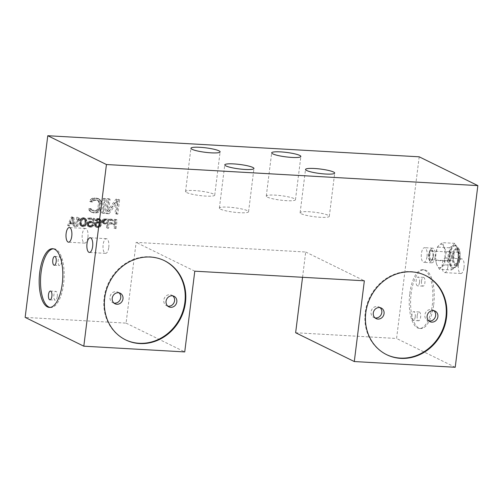 <?xml version="1.0" encoding="UTF-8"?>
<svg xmlns="http://www.w3.org/2000/svg" width="503" height="503" viewBox="0 0 503 503"><rect width="100%" height="100%" fill="white"/><g stroke="black" fill="none" stroke-linecap="round" stroke-linejoin="round"><path stroke-width="0.38" stroke-dasharray="2.52 1.89" d="M91.427 210.097L90.659 209.437L90.496 208.5L88.811 208.405L88.905 209.952L89.874 211.241L92.282 212.31L94.803 212.448L97.444 211.675L99.431 209.317L100.386 201.646L99.009 199.094L97.959 198.421L92.634 198.119L90.163 199.829L89.691 201.345L91.376 201.445L91.766 200.54L93.847 199.729L97.45 200.244L98.663 201.854L97.783 208.915L96.192 210.367L91.427 210.097L93.64 211.021L92.508 210.468M93.64 211.021L97.318 210.92L98.915 209.468L99.789 202.407L98.582 200.798L94.973 200.282L92.898 201.093L92.502 201.999L90.817 201.904L91.288 200.383L93.765 198.672L99.091 198.974L100.135 199.647L101.512 202.2L101.028 208.349L99.846 211.065L97.368 212.775L93.407 212.863L90.999 211.794L90.031 210.506L89.943 208.959L91.621 209.053L91.791 209.99L90.659 209.437M91.791 209.99L92.552 210.65M302.548 277.291L305.698 252.009L136.137 242.383L126.077 323.127L25.15 317.399M419.194 156.81L396.565 338.475L295.638 332.747M114.37 224.005L113.867 228.054L114.873 228.111L115.954 219.459L109.899 219.113L109.761 220.22L114.803 220.503L114.508 222.898L110.132 222.653L109.994 223.753L114.37 224.005L115.495 224.558L111.125 224.307L109.994 223.753M102.31 220.169L102.084 222.005L103.102 223.363L106.944 223.766L106.466 227.633L107.472 227.689L108.554 219.038L103.649 218.943L102.31 220.169L103.442 220.723L104.033 220.012L102.908 219.459M95.287 222.175L94.262 223.602L94.778 226.231L96.369 227.06L98.079 226.972L98.984 226.463L100.034 224.86L100.525 222.288L100.292 220.05L99.11 218.686L96.752 218.554L95.01 220.308L95.853 220.358L97.337 219.327L98.827 219.597L99.55 220.566L99.638 222.609L98.72 221.817L97.06 221.54L95.287 222.175L96.413 222.735L97.324 222.225L96.192 221.672M91.2 222.32L91.804 222.904L92.986 222.974L93.577 218.189L87.862 217.862L87.748 218.786L92.621 219.063L92.256 222.005L91.483 221.408L89.66 221.119L87.887 221.76L87.289 222.464L86.742 224.105L87.377 225.809L88.151 226.407L90.842 226.557L92.778 224.634L91.766 224.571L91.339 225.294L90.094 225.778L87.975 225.099L87.654 223.596L88.849 222.181L90.553 222.093L92.332 222.873L90.553 222.093M85.535 222.923L85.592 219.773L84.139 217.837L82.121 217.724L81.209 218.227L79.688 220.924L79.631 224.068L81.084 226.004L83.108 226.124L84.586 225.093L85.535 222.923L86.667 223.477L86.384 224.388L85.252 223.835M76.758 217.233L75.683 225.885L76.689 225.941L77.581 218.761L78.43 220.107L78.619 218.635L77.77 217.29L76.758 217.233L78.896 217.843L77.77 217.29M72.721 217.007L71.376 216.931L67.609 225.426L68.615 225.482L69.565 223.313L72.929 223.502L73.325 225.753L74.337 225.809L72.721 217.007L73.847 217.56L75.463 226.363L74.337 225.809M116.558 201.018L114.986 213.599L116.671 213.693L118.469 199.276L115.942 199.131L107.403 211.002L108.937 198.735L107.252 198.635L105.454 213.052L107.982 213.197L116.558 201.018L117.683 201.571L109.107 213.75L107.982 213.197M103.329 198.415L101.531 212.832L103.216 212.926L105.008 198.509L103.329 198.415L104.454 198.968L106.139 199.062L105.008 198.509M305.698 252.009L364.348 280.8M194.787 271.18L136.137 242.383M126.077 323.127L184.733 351.918M455.221 367.272L396.565 338.475M433.693 304.686A29.4 11.739 -86.8 0 0 424.079 269.79A29.4 11.739 -86.8 0 0 411.133 293.607A29.4 11.739 -86.8 0 0 420.747 328.503A29.4 11.739 -86.8 0 0 433.693 304.686M464.049 267.565A7.35 2.936 -86.8 0 0 461.647 258.844A7.35 2.936 -86.8 0 0 458.409 264.798A7.35 2.936 -86.8 0 0 460.811 273.519A7.35 2.936 -86.8 0 0 464.049 267.565M436.862 264.823A11.764 4.697 93.2 0 1 435.85 253.726A11.764 4.697 93.2 0 1 439.352 244.842A11.764 4.697 93.2 0 1 443.866 247.055A11.764 4.697 93.2 0 1 444.872 258.152A11.764 4.697 93.2 0 1 441.376 267.036A11.764 4.697 93.2 0 1 436.862 264.823L439.396 269.294L451.474 269.985L450.317 265.584L447.789 261.107L435.711 260.422L436.862 264.823M409.788 293.532A29.4 11.739 93.2 0 1 422.734 269.715A29.4 11.739 93.2 0 1 432.347 304.604A29.4 11.739 93.2 0 1 419.401 328.428A29.4 11.739 93.2 0 1 409.788 293.532M417.22 315.538A4.408 1.76 93.2 0 1 419.162 311.967A4.408 1.76 93.2 0 1 420.602 317.204A4.408 1.76 93.2 0 1 418.666 320.776A4.408 1.76 93.2 0 1 417.22 315.538M421.533 280.938A4.408 1.76 93.2 0 1 423.476 277.367A4.408 1.76 93.2 0 1 424.916 282.598A4.408 1.76 93.2 0 1 422.973 286.169A4.408 1.76 93.2 0 1 421.533 280.938M419.533 282.296A4.408 1.76 -86.8 0 0 418.087 277.059A4.408 1.76 -86.8 0 0 416.151 280.63A4.408 1.76 -86.8 0 0 417.591 285.867A4.408 1.76 -86.8 0 0 419.533 282.296M415.22 316.896A4.408 1.76 -86.8 0 0 413.78 311.665A4.408 1.76 -86.8 0 0 411.838 315.236A4.408 1.76 -86.8 0 0 413.277 320.468A4.408 1.76 -86.8 0 0 415.22 316.896M447.903 266.653A7.35 2.936 -86.8 0 0 445.501 257.926A7.35 2.936 -86.8 0 0 442.263 263.88A7.35 2.936 -86.8 0 0 444.665 272.607A7.35 2.936 -86.8 0 0 447.903 266.653M439.396 269.294L441.376 267.036L444.734 264.855L444.872 258.152L446.394 251.531L443.866 247.055L442.709 242.66L439.352 244.842L437.371 247.105L435.85 253.726L435.711 260.422M447.789 261.107L449.311 254.487L449.449 247.79L452.807 245.609L454.787 243.345L457.321 247.822L458.472 252.217L458.334 258.919L456.812 265.54L444.734 264.855M456.812 265.54L454.831 267.797L451.474 269.985M458.472 252.217L446.394 251.531M454.787 243.345L442.709 242.66M449.449 247.79L437.371 247.105M449.311 254.487A11.764 4.697 -86.8 0 0 449.192 260.554A11.764 4.697 -86.8 0 0 450.317 265.584A11.764 4.697 -86.8 0 0 452.386 268.237A11.764 4.697 -86.8 0 0 454.831 267.797A11.764 4.697 -86.8 0 0 457.007 264.389A11.764 4.697 -86.8 0 0 458.334 258.919A11.764 4.697 -86.8 0 0 458.447 252.852A11.764 4.697 -86.8 0 0 457.321 247.822A11.764 4.697 -86.8 0 0 455.259 245.168A11.764 4.697 -86.8 0 0 452.807 245.609A11.764 4.697 -86.8 0 0 450.631 249.016A11.764 4.697 -86.8 0 0 449.311 254.487M458.051 258.781A11.028 4.401 -86.8 0 0 454.448 245.697A11.028 4.401 -86.8 0 0 449.588 254.625A11.028 4.401 -86.8 0 0 453.197 267.709A11.028 4.401 -86.8 0 0 458.051 258.781M459.333 258.24A7.35 2.936 -86.8 0 0 456.925 249.519A7.35 2.936 -86.8 0 0 453.693 255.474A7.35 2.936 -86.8 0 0 456.095 264.194A7.35 2.936 -86.8 0 0 459.333 258.24M452.348 255.392A7.35 2.936 93.2 0 1 455.58 249.438A7.35 2.936 93.2 0 1 457.988 258.165A7.35 2.936 93.2 0 1 454.75 264.119A7.35 2.936 93.2 0 1 452.348 255.392M301.259 213.756A14.7 2.238 7.1 0 0 317.456 217.07A14.7 2.238 7.1 0 0 329.308 216.334A14.7 2.238 7.1 0 0 328.176 215.284A14.7 2.238 7.1 0 0 311.979 211.964A14.7 2.238 7.1 0 0 300.128 212.7A14.7 2.238 7.1 0 0 301.259 213.756M267.42 197.145A14.7 2.238 7.1 0 0 283.617 200.458A14.7 2.238 7.1 0 0 295.468 199.722A14.7 2.238 7.1 0 0 294.337 198.672A14.7 2.238 7.1 0 0 278.14 195.353A14.7 2.238 7.1 0 0 266.288 196.088A14.7 2.238 7.1 0 0 267.42 197.145M186.676 192.561A14.7 2.238 7.1 0 0 202.879 195.874A14.7 2.238 7.1 0 0 214.724 195.139A14.7 2.238 7.1 0 0 213.593 194.089A14.7 2.238 7.1 0 0 197.396 190.769A14.7 2.238 7.1 0 0 185.544 191.505A14.7 2.238 7.1 0 0 186.676 192.561M220.515 209.173A14.7 2.238 7.1 0 0 236.712 212.486A14.7 2.238 7.1 0 0 248.564 211.75A14.7 2.238 7.1 0 0 247.432 210.7A14.7 2.238 7.1 0 0 231.235 207.381A14.7 2.238 7.1 0 0 219.383 208.116A14.7 2.238 7.1 0 0 220.515 209.173M50.004 307.408A29.4 11.739 -86.8 0 0 50.677 307.496A29.4 11.739 -86.8 0 0 63.623 283.679A29.4 11.739 -86.8 0 0 54.01 248.784A29.4 11.739 -86.8 0 0 53.331 248.796M57.26 296.581A4.408 1.76 93.2 0 1 55.317 300.153A4.408 1.76 93.2 0 1 53.878 294.921A4.408 1.76 93.2 0 1 55.82 291.344A4.408 1.76 93.2 0 1 57.26 296.581M61.573 261.975A4.408 1.76 93.2 0 1 59.631 265.546A4.408 1.76 93.2 0 1 58.185 260.315A4.408 1.76 93.2 0 1 60.127 256.744A4.408 1.76 93.2 0 1 61.573 261.975M87.912 237.158A7.35 2.936 -86.8 0 0 85.51 228.437A7.35 2.936 -86.8 0 0 82.272 234.392A7.35 2.936 -86.8 0 0 84.674 243.112A7.35 2.936 -86.8 0 0 87.912 237.158M108.78 247.401A7.35 2.936 -86.8 0 0 106.378 238.68A7.35 2.936 -86.8 0 0 103.14 244.634A7.35 2.936 -86.8 0 0 105.542 253.355A7.35 2.936 -86.8 0 0 108.78 247.401M425.305 275.393A44.107 39.875 116.1 0 0 425.022 275.248A44.107 39.875 116.1 0 0 410.976 271.589A44.107 39.875 116.1 0 0 366.863 304.743A44.107 39.875 116.1 0 0 386.153 354.433A44.107 39.875 116.1 0 0 386.436 354.571M375.031 317.89A5.879 5.319 -63.9 0 1 373.83 317.487A5.879 5.319 -63.9 0 1 371.258 310.86A5.879 5.319 -63.9 0 1 377.137 306.44A5.879 5.319 -63.9 0 1 379.01 306.924A5.879 5.319 -63.9 0 1 380.067 307.629M428.858 320.945A5.879 5.319 -63.9 0 1 427.657 320.537A5.879 5.319 -63.9 0 1 425.085 313.916A5.879 5.319 -63.9 0 1 430.964 309.496A5.879 5.319 -63.9 0 1 432.838 309.98A5.879 5.319 -63.9 0 1 433.894 310.684M164.236 260.573A44.107 39.875 116.1 0 0 163.953 260.435A44.107 39.875 116.1 0 0 149.907 256.769A44.107 39.875 116.1 0 0 105.793 289.923A44.107 39.875 116.1 0 0 125.084 339.613A44.107 39.875 116.1 0 0 125.366 339.751M113.961 303.07A5.879 5.319 -63.9 0 1 112.76 302.668A5.879 5.319 -63.9 0 1 110.188 296.041A5.879 5.319 -63.9 0 1 116.067 291.621A5.879 5.319 -63.9 0 1 117.941 292.111A5.879 5.319 -63.9 0 1 118.997 292.815M167.788 306.126A5.879 5.319 -63.9 0 1 166.587 305.723A5.879 5.319 -63.9 0 1 164.016 299.096A5.879 5.319 -63.9 0 1 169.895 294.676A5.879 5.319 -63.9 0 1 171.768 295.167A5.879 5.319 -63.9 0 1 172.825 295.871M111.125 224.307L111.264 223.206L115.633 223.451L115.935 221.062L110.886 220.773L111.025 219.666L117.08 220.012L116.004 228.664L113.867 228.054M114.992 228.607L115.495 224.558M116.004 228.664L114.873 228.111M117.08 220.012L115.954 219.459M111.025 219.666L109.899 219.113M110.886 220.773L109.761 220.22M115.935 221.062L114.803 220.503M115.633 223.451L114.508 222.898M111.264 223.206L110.132 222.653M104.033 220.012L105.643 219.365L109.679 219.591L108.604 228.243L107.592 228.186L108.076 224.319L104.228 223.917L103.209 222.559L103.203 221.263L102.078 220.71M103.203 221.263L103.442 220.723M103.109 221.999L101.983 221.446M103.209 222.559L102.084 222.005M103.624 223.326L102.493 222.772M104.228 223.917L103.102 223.363M105.045 224.149L103.92 223.596M108.076 224.319L106.944 223.766M107.592 228.186L106.466 227.633M108.604 228.243L107.472 227.689M109.679 219.591L108.554 219.038M105.643 219.365L104.511 218.811M104.775 219.497L103.649 218.943M105.014 223.036L108.208 223.219L108.554 220.452L104.831 220.427L104.146 221.873L105.014 223.036L103.115 221.88L103.322 220.226L104.228 219.723L107.428 219.899L107.082 222.666L103.888 222.483M107.082 222.666L108.208 223.219M108.554 220.452L107.428 219.899M105.36 220.276L104.228 219.723M104.831 220.427L103.706 219.874M104.448 220.779L103.322 220.226M104.209 221.32L103.084 220.767M104.146 221.873L103.014 221.32M104.24 222.433L103.115 221.88M104.536 222.823L103.404 222.269M97.324 222.225L99.028 222.137L100.763 223.162L100.682 221.119L99.952 220.151L98.462 219.88L96.978 220.911L96.136 220.861L97.884 219.107L100.235 219.239L101.424 220.61L101.65 222.842L101.16 225.413L100.116 227.023L99.204 227.526L97.5 227.614L95.91 226.784L95.274 225.08L95.84 223.257L94.709 222.703M95.84 223.257L96.413 222.735M95.388 224.156L94.262 223.602M95.274 225.08L94.149 224.52M95.495 226.017L94.369 225.463M95.91 226.784L94.778 226.231M96.683 227.381L95.551 226.828M97.5 227.614L96.369 227.06M98.343 227.658L97.211 227.105M99.204 227.526L98.079 226.972M100.116 227.023L98.984 226.463M100.713 226.312L99.581 225.759M101.16 225.413L100.034 224.86M101.493 224.131L100.361 223.577M101.65 222.842L100.525 222.288M101.644 221.546L100.512 220.993M101.424 220.61L100.292 220.05M101.009 219.842L99.883 219.289M100.235 219.239L99.11 218.686M99.418 219.012L98.292 218.459M98.745 218.975L97.62 218.415M97.884 219.107L96.752 218.554M96.972 219.61L95.84 219.056M96.375 220.32L95.249 219.767M96.136 220.861L95.01 220.308M96.978 220.911L95.853 220.358M97.381 220.377L96.255 219.824M97.934 220.037L96.809 219.484M98.462 219.88L97.337 219.327M99.468 219.937L98.343 219.383M99.952 220.151L98.827 219.597M100.411 220.547L99.286 219.993M100.682 221.119L99.55 220.566M100.776 221.685L99.651 221.131M100.807 222.798L99.682 222.244M100.763 223.162L99.638 222.609M99.846 222.37L98.72 221.817M99.028 222.137L97.903 221.584M98.186 222.093L97.06 221.54M96.444 223.848L96.236 225.501L97.444 226.683L99.148 226.595L100.342 225.181L100.311 224.068L99.078 223.068L97.903 222.999L96.444 223.848L95.319 223.294L96.777 222.445L98.896 223.125L99.217 224.627L98.022 226.042L95.834 225.916L95.111 224.948L95.319 223.294M95.08 223.835L96.205 224.388M96.136 224.942L95.01 224.388M96.236 225.501L95.111 224.948M96.507 226.073L95.375 225.52M96.966 226.469L95.834 225.916M97.444 226.683L96.318 226.13M98.626 226.752L97.494 226.199M99.148 226.595L98.022 226.042M99.701 226.256L98.575 225.702M100.103 225.721L98.978 225.168M100.342 225.181L99.217 224.627M100.411 224.627L99.286 224.074M100.311 224.068L99.185 223.514M100.022 223.678L98.896 223.125M99.563 223.282L98.437 222.728M99.078 223.068L97.953 222.515M97.903 222.999L96.777 222.445M97.375 223.156L96.249 222.603M96.828 223.495L95.696 222.942M91.678 222.647L89.427 223.074L88.779 224.149L88.836 225.08L89.565 226.048L91.219 226.331L92.47 225.847L92.898 225.13L93.904 225.187L92.879 226.608L90.1 227.193L88.509 226.363L88.094 225.596L87.962 223.923L89.012 222.313L91.797 221.729L93.388 222.559L93.753 219.616L88.874 219.339L88.987 218.415L94.709 218.742L94.111 223.527L91.804 222.904M92.936 223.464L92.332 222.873M94.111 223.527L92.986 222.974M94.709 218.742L93.577 218.189M88.987 218.415L87.862 217.862M88.874 219.339L87.748 218.786M93.753 219.616L92.621 219.063M93.388 222.559L92.256 222.005M92.615 221.961L91.483 221.408M91.797 221.729L90.666 221.175M90.785 221.672L89.66 221.119M89.924 221.81L88.792 221.251M89.012 222.313L87.887 221.76M88.415 223.018L87.289 222.464M87.962 223.923L86.837 223.37M87.874 224.659L86.742 224.105M88.094 225.596L86.969 225.042M88.509 226.363L87.377 225.809M89.282 226.96L88.151 226.407M90.1 227.193L88.968 226.639M91.106 227.249L89.98 226.696M91.974 227.111L90.842 226.557M92.879 226.608L91.753 226.054M93.476 225.904L92.351 225.35M93.904 225.187L92.778 224.634M92.898 225.13L91.766 224.571M92.47 225.847L91.339 225.294M91.917 226.187L90.792 225.633M91.219 226.331L90.094 225.778M90.213 226.275L89.081 225.721M89.565 226.048L88.434 225.495M89.106 225.652L87.975 225.099M88.836 225.08L87.711 224.527M88.735 224.52L87.61 223.967M88.779 224.149L87.654 223.596M89.018 223.609L87.893 223.055M89.427 223.074L88.295 222.521M89.974 222.735L88.849 222.181M90.672 222.59L89.54 222.037M86.384 224.388L85.145 226.168L83.202 226.803L81.442 225.96L80.763 224.621L80.813 221.477L82.335 218.78L83.247 218.277L85.265 218.39L86.472 219.572L86.818 220.892L86.868 221.817L85.743 221.263M86.868 221.817L86.667 223.477M86.818 220.892L85.686 220.333M86.717 220.327L85.592 219.773M86.472 219.572L85.347 219.019M86.038 218.994L84.906 218.44M85.265 218.39L84.139 217.837M84.278 218.151L83.152 217.598M83.247 218.277L82.121 217.724M82.335 218.78L81.209 218.227M81.763 219.308L80.637 218.755M81.335 220.025L80.21 219.471M81.096 220.566L79.971 220.012M80.813 221.477L79.688 220.924M80.606 223.131L79.48 222.578M80.662 224.061L79.537 223.508M80.763 224.621L79.631 224.068M81.008 225.382L79.876 224.828M81.442 225.96L80.317 225.407M82.215 226.557L81.084 226.004M83.202 226.803L82.071 226.249M84.234 226.677L83.108 226.124M85.145 226.168L84.014 225.614M85.717 225.646L84.586 225.093M86.145 224.929L85.02 224.376M86.007 221.955L85.975 220.842L84.982 219.302L84.164 219.069L82.75 219.547L81.939 220.616L81.473 222.999L81.505 224.112L82.498 225.652L84.73 225.407L85.541 224.338L86.007 221.955L84.881 221.402L84.41 223.785L83.605 224.854L82.19 225.325L81.367 225.093L80.373 223.558L80.813 220.056L82.171 218.654L83.856 218.748L84.85 220.289L84.881 221.402M84.85 220.289L85.975 220.842M85.441 219.698L84.315 219.145M84.982 219.302L83.856 218.748M84.164 219.069L83.033 218.516M83.297 219.207L82.171 218.654M82.75 219.547L81.624 218.994M81.939 220.616L80.813 220.056M81.631 221.71L80.505 221.157M81.473 222.999L80.342 222.445M81.505 224.112L80.373 223.558M82.039 225.25L80.908 224.696M82.498 225.652L81.367 225.093M83.316 225.878L82.19 225.325M84.177 225.746L83.052 225.193M84.73 225.407L83.605 224.854M85.541 224.338L84.41 223.785M85.843 223.244L84.718 222.691M78.896 217.843L79.744 219.189L79.562 220.666L78.713 219.321L77.82 226.495L75.683 225.885M76.808 226.438L77.883 217.786M77.82 226.495L76.689 225.941M78.713 219.321L77.581 218.761M79.562 220.666L78.43 220.107M79.744 219.189L78.619 218.635M75.463 226.363L74.457 226.306L74.054 224.055L70.69 223.866L69.741 226.036L68.735 225.979L72.501 217.485L71.376 216.931M72.501 217.485L73.847 217.56M68.735 225.979L67.609 225.426M69.741 226.036L68.615 225.482M70.69 223.866L69.565 223.313M74.054 224.055L72.929 223.502M74.457 226.306L73.325 225.753M73.086 218.258L70.954 223.143L73.979 223.313L73.086 218.258L71.954 217.705L72.853 222.76L69.823 222.584L71.954 217.705M69.823 222.584L70.954 223.143M73.979 223.313L72.853 222.76M109.107 213.75L106.586 213.612L108.378 199.188L110.063 199.289L108.535 211.556L117.073 199.685L119.595 199.829L117.796 214.247L114.986 213.599M116.118 214.152L117.683 201.571M117.796 214.247L116.671 213.693M119.595 199.829L118.469 199.276M117.073 199.685L115.942 199.131M108.535 211.556L107.403 211.002M110.063 199.289L108.937 198.735M108.378 199.188L107.252 198.635M106.586 213.612L105.454 213.052M106.139 199.062L104.341 213.479L101.531 212.832M102.662 213.385L104.454 198.968M104.341 213.479L103.216 212.926M89.943 208.959L88.811 208.405M90.496 208.5L91.621 209.053M90.031 210.506L88.905 209.952M90.999 211.794L89.874 211.241M92.043 212.473L90.917 211.92M93.407 212.863L92.282 212.31M95.928 213.002L94.803 212.448M97.368 212.775L96.243 212.222M98.569 212.228L97.444 211.675M99.846 211.065L98.714 210.512M100.556 209.87L99.431 209.317M101.028 208.349L99.902 207.796M101.6 203.746L100.474 203.193M101.512 202.2L100.386 201.646M101.103 200.942L99.978 200.389M100.135 199.647L99.009 199.094M99.091 198.974L97.959 198.421M97.727 198.584L96.601 198.031M95.205 198.44L94.074 197.886M93.765 198.672L92.634 198.119M92.565 199.219L91.439 198.666M91.288 200.383L90.163 199.829M90.817 201.904L89.691 201.345M92.502 201.999L91.376 201.445M92.898 201.093L91.766 200.54M93.816 200.527L92.684 199.974M94.973 200.282L93.847 199.729M97.5 200.427L96.369 199.873M98.582 200.798L97.45 200.244M99.343 201.458L98.217 200.904M99.789 202.407L98.663 201.854M99.921 203.652L98.789 203.099M99.343 208.255L98.217 207.701M98.915 209.468L97.783 208.915M98.236 210.355L97.11 209.801M97.318 210.92L96.192 210.367M96.161 211.166L95.029 210.612M433.309 256.272A4.408 1.76 -86.8 0 0 432.605 251.519A4.408 1.76 -86.8 0 0 431.863 251.041A4.408 1.76 -86.8 0 0 429.927 254.612A4.408 1.76 -86.8 0 0 431.367 259.844A4.408 1.76 -86.8 0 0 432.159 259.447A4.408 1.76 -86.8 0 0 433.309 256.272M428.971 254.436A5.143 2.056 93.2 0 1 432.096 250.827A5.143 2.056 93.2 0 1 432.92 256.373A5.143 2.056 93.2 0 1 431.574 260.082A5.143 2.056 93.2 0 1 429.48 259.441A5.143 2.056 93.2 0 1 428.971 254.436M433.209 256.517A5.91 2.358 -86.8 0 0 432.624 250.764A5.91 2.358 -86.8 0 0 430.216 250.035A5.91 2.358 -86.8 0 0 428.675 254.292A5.91 2.358 -86.8 0 0 429.619 260.655A5.91 2.358 -86.8 0 0 433.209 256.517M435.082 256.863A7.35 2.936 -86.8 0 0 432.681 248.142A7.35 2.936 -86.8 0 0 431.36 248.803A7.35 2.936 -86.8 0 0 429.443 254.097A7.35 2.936 -86.8 0 0 430.612 262.013A7.35 2.936 -86.8 0 0 431.844 262.817A7.35 2.936 -86.8 0 0 435.082 256.863M427.034 256.404A7.35 2.936 -86.8 0 0 424.633 247.683A7.35 2.936 -86.8 0 0 421.395 253.638A7.35 2.936 -86.8 0 0 423.796 262.359A7.35 2.936 -86.8 0 0 427.034 256.404M450.26 254.663A11.028 4.401 93.2 0 1 455.121 245.734A11.028 4.401 93.2 0 1 458.723 258.819A11.028 4.401 93.2 0 1 453.869 267.747A11.028 4.401 93.2 0 1 450.26 254.663M459.893 258.517A8.821 3.521 93.2 0 1 455.435 265.509A8.821 3.521 93.2 0 1 453.128 255.197A8.821 3.521 93.2 0 1 457.592 248.205A8.821 3.521 93.2 0 1 459.893 258.517M449.242 260.799A4.408 1.76 -86.8 0 0 449.531 260.875A4.408 1.76 -86.8 0 0 451.474 257.303A4.408 1.76 -86.8 0 0 450.323 252.148A4.408 1.76 -86.8 0 0 450.034 252.072A4.408 1.76 -86.8 0 0 448.091 255.643A4.408 1.76 -86.8 0 0 449.242 260.799M424.079 269.79L422.734 269.715M423.476 277.367L418.087 277.059M422.973 286.169L417.591 285.867M419.162 311.967L413.78 311.665M418.666 320.776L413.277 320.468M420.747 328.503L419.401 328.428M461.647 258.844L445.501 257.926M460.811 273.519L444.665 272.607M454.448 245.697L455.121 245.734C456.334 245.451 457.73 246.74 459.296 249.589C460.012 250.5 460.27 253.531 460.063 258.674C459.082 262.667 459.289 266.546 453.869 267.747L453.197 267.709M455.58 249.438L456.925 249.519M454.75 264.119L456.095 264.194M329.308 216.334L334.696 173.082M300.128 212.7L305.516 169.448M295.468 199.722L300.857 156.471M266.288 196.088L271.677 152.837M214.724 195.139L220.113 151.887M185.544 191.505L190.933 148.253M248.564 211.75L253.952 168.499M219.383 208.116L224.772 164.865M54.01 248.784L52.664 248.708M49.935 299.845L55.317 300.153M50.438 291.042L55.82 291.344M54.249 265.244L59.631 265.546M54.745 256.436L60.127 256.744M50.677 307.496L49.332 307.421M85.51 228.437L69.364 227.519M84.674 243.112L68.527 242.195M106.378 238.68L90.226 237.762M105.542 253.355L89.396 252.443M386.719 354.709L386.153 354.433M376.087 318.594L373.83 317.487M381.268 308.037L379.01 306.924M429.914 321.65L427.657 320.537M435.095 311.087L432.838 309.98M425.588 275.525L425.022 275.248M125.649 339.89L125.084 339.613M115.017 303.774L112.76 302.668M120.198 293.218L117.941 292.111M168.845 306.83L166.587 305.723M174.025 296.273L171.768 295.167M164.519 260.711L163.953 260.435M432.605 251.519L432.096 250.827M430.216 250.035L431.36 248.803M432.681 248.142L424.633 247.683M431.844 262.817L423.796 262.359M429.619 260.655L430.612 262.013M432.159 259.447L431.574 260.082M431.367 259.844L449.531 260.875A4.408 4.408 0 0 0 451.725 252.512A4.408 4.408 0 0 0 450.034 252.072L431.863 251.041"/><path stroke-width="0.75" d="M354.294 361.544L364.348 280.8L194.787 271.18L184.733 351.918L83.806 346.19L106.435 164.525L477.85 185.601L455.221 367.272L354.294 361.544L295.638 332.747L302.548 277.291M83.806 346.19L25.15 317.399L47.779 135.728L419.194 156.81L477.85 185.601M411.542 271.865A44.107 39.875 116.1 0 0 367.429 305.019A44.107 39.875 116.1 0 0 386.719 354.709A44.107 39.875 116.1 0 0 400.765 358.375A44.107 39.875 116.1 0 0 444.878 325.215A44.107 39.875 116.1 0 0 425.588 275.525A44.107 39.875 116.1 0 0 411.542 271.865M150.472 257.046A44.107 39.875 116.1 0 0 106.359 290.2A44.107 39.875 116.1 0 0 125.649 339.89A44.107 39.875 116.1 0 0 139.696 343.555A44.107 39.875 116.1 0 0 183.809 310.401A44.107 39.875 116.1 0 0 164.519 260.711A44.107 39.875 116.1 0 0 150.472 257.046M106.435 164.525L47.779 135.728M39.718 272.525A29.4 11.739 93.2 0 1 52.664 248.708A29.4 11.739 93.2 0 1 62.278 283.604A29.4 11.739 93.2 0 1 49.332 307.421A29.4 11.739 93.2 0 1 39.718 272.525M66.126 233.474A7.35 2.936 93.2 0 1 69.364 227.519A7.35 2.936 93.2 0 1 71.766 236.24A7.35 2.936 93.2 0 1 68.527 242.195A7.35 2.936 93.2 0 1 66.126 233.474M86.994 243.716A7.35 2.936 93.2 0 1 90.226 237.762A7.35 2.936 93.2 0 1 92.634 246.489A7.35 2.936 93.2 0 1 89.396 252.443A7.35 2.936 93.2 0 1 86.994 243.716M333.564 172.026A14.7 2.238 -172.9 0 1 334.696 173.082A14.7 2.238 -172.9 0 1 322.844 173.818A14.7 2.238 -172.9 0 1 306.648 170.498A14.7 2.238 -172.9 0 1 305.516 169.448A14.7 2.238 -172.9 0 1 317.362 168.712A14.7 2.238 -172.9 0 1 333.564 172.026M299.725 155.414A14.7 2.238 -172.9 0 1 300.857 156.471A14.7 2.238 -172.9 0 1 289.005 157.206A14.7 2.238 -172.9 0 1 272.808 153.887A14.7 2.238 -172.9 0 1 271.677 152.837A14.7 2.238 -172.9 0 1 283.529 152.101A14.7 2.238 -172.9 0 1 299.725 155.414M218.981 150.831A14.7 2.238 -172.9 0 1 220.113 151.887A14.7 2.238 -172.9 0 1 208.261 152.623A14.7 2.238 -172.9 0 1 192.064 149.303A14.7 2.238 -172.9 0 1 190.933 148.253A14.7 2.238 -172.9 0 1 202.784 147.517A14.7 2.238 -172.9 0 1 218.981 150.831M252.82 167.442A14.7 2.238 -172.9 0 1 253.952 168.499A14.7 2.238 -172.9 0 1 242.1 169.234A14.7 2.238 -172.9 0 1 225.904 165.915A14.7 2.238 -172.9 0 1 224.772 164.865A14.7 2.238 -172.9 0 1 236.624 164.129A14.7 2.238 -172.9 0 1 252.82 167.442M53.331 248.796A29.4 11.739 -86.8 0 0 41.064 272.607A29.4 11.739 -86.8 0 0 50.004 307.408M52.802 260.007A4.408 1.76 -86.8 0 0 54.249 265.244A4.408 1.76 -86.8 0 0 56.185 261.673A4.408 1.76 -86.8 0 0 54.745 256.436A4.408 1.76 -86.8 0 0 52.802 260.007M48.495 294.613A4.408 1.76 -86.8 0 0 49.935 299.845A4.408 1.76 -86.8 0 0 51.878 296.273A4.408 1.76 -86.8 0 0 50.438 291.042A4.408 1.76 -86.8 0 0 48.495 294.613M386.436 354.571A44.107 39.875 116.1 0 0 400.199 358.092A44.107 39.875 116.1 0 0 444.262 325.108A44.107 39.875 116.1 0 0 425.305 275.393M433.221 310.603A5.879 5.319 116.1 0 0 427.343 315.023A5.879 5.319 116.1 0 0 429.914 321.65A5.879 5.319 116.1 0 0 431.788 322.134A5.879 5.319 116.1 0 0 437.667 317.714A5.879 5.319 116.1 0 0 435.095 311.087A5.879 5.319 116.1 0 0 433.221 310.603M379.394 307.547A5.879 5.319 116.1 0 0 373.509 311.967A5.879 5.319 116.1 0 0 376.087 318.594A5.879 5.319 116.1 0 0 377.954 319.078A5.879 5.319 116.1 0 0 383.839 314.658A5.879 5.319 116.1 0 0 381.268 308.037A5.879 5.319 116.1 0 0 379.394 307.547M380.067 307.629A5.879 5.319 -63.9 0 1 381.343 314.212A5.879 5.319 -63.9 0 1 375.703 317.971A5.879 5.319 -63.9 0 1 375.031 317.89M433.894 310.684A5.879 5.319 -63.9 0 1 435.177 317.267A5.879 5.319 -63.9 0 1 429.531 321.027A5.879 5.319 -63.9 0 1 428.858 320.945M125.366 339.751A44.107 39.875 116.1 0 0 139.13 343.279A44.107 39.875 116.1 0 0 183.193 310.288A44.107 39.875 116.1 0 0 164.236 260.573M172.152 295.783A5.879 5.319 116.1 0 0 166.273 300.203A5.879 5.319 116.1 0 0 168.845 306.83A5.879 5.319 116.1 0 0 170.718 307.32A5.879 5.319 116.1 0 0 176.597 302.9A5.879 5.319 116.1 0 0 174.025 296.273A5.879 5.319 116.1 0 0 172.152 295.783M118.324 292.727A5.879 5.319 116.1 0 0 112.446 297.147A5.879 5.319 116.1 0 0 115.017 303.774A5.879 5.319 116.1 0 0 116.885 304.265A5.879 5.319 116.1 0 0 122.77 299.845A5.879 5.319 116.1 0 0 120.198 293.218A5.879 5.319 116.1 0 0 118.324 292.727M118.997 292.815A5.879 5.319 -63.9 0 1 120.274 299.392A5.879 5.319 -63.9 0 1 114.634 303.158A5.879 5.319 -63.9 0 1 113.961 303.07M172.825 295.871A5.879 5.319 -63.9 0 1 174.107 302.448A5.879 5.319 -63.9 0 1 168.461 306.214A5.879 5.319 -63.9 0 1 167.788 306.126"/></g></svg>
